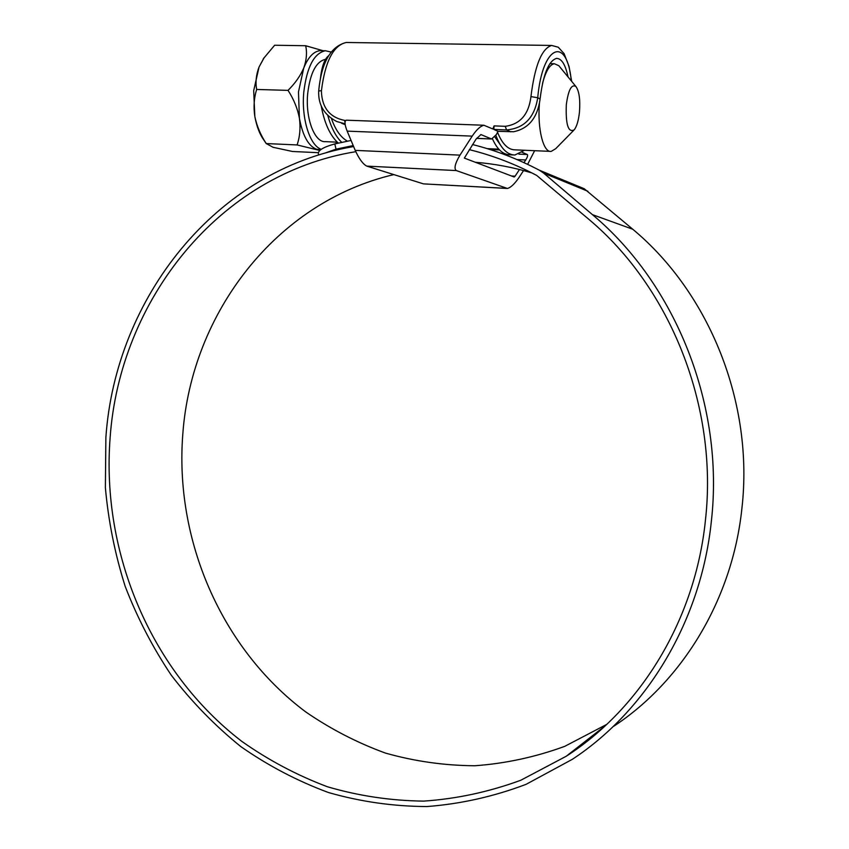 <?xml version="1.0" encoding="UTF-8"?>
<svg xmlns="http://www.w3.org/2000/svg" width="849" height="849" viewBox="0 0 849 849"><rect width="100%" height="100%" fill="white"/><g stroke="black" fill="none" stroke-linecap="round" stroke-linejoin="round"><path stroke-width="1.27" d="M511.512 175.987L515.11 176.168L514.165 176.995L464.339 158.094L476.077 139.098L480.948 134.588L491.613 138.992L496.368 134.577L498.013 131.33L513.613 131.744C528.545 128.655 537.343 117.937 540.028 99.566L540.081 99.036C543.148 74.394 548.613 60.852 556.456 58.411C561.571 58.369 565.434 64.545 568.055 76.962M345.15 124.633L341.648 123.307M348.196 42.514L346.212 42.482C333.392 45.326 325.135 61.372 321.442 90.631L321.4 91.193C321.983 107.674 329.699 117.406 344.556 120.388L345.692 120.431M571.303 80.899C567.09 35.531 542.458 44.488 537.725 97.731C534.541 117.661 524.151 128.401 506.545 129.929L493.853 129.451L494.065 125.896L505.251 126.31C520.034 124.315 528.577 114.604 530.88 97.189L530.943 96.606C534.817 65.553 541.715 48.499 551.648 45.443L346.212 42.482C330.622 46.419 321.431 62.603 318.672 91.023C318.142 104.809 324.191 114.986 336.82 121.556L345.034 123.784M515.11 176.168L519.471 169.503M523.971 162.647L525.722 159.973L517.02 159.57M493.853 129.451L498.013 131.33M522.146 152.289L527.293 154.507C528.036 155.229 527.516 157.054 525.722 159.973M472.193 136.127L347.167 131.128L355.222 150.379C359.116 158.901 362.969 164.144 366.768 166.117L456.316 170.575C453.822 168.633 455.043 163.486 459.988 155.134L472.193 136.127C476.501 129.695 480.417 126.076 483.93 125.249L492.781 128.963L494.065 125.896M456.316 170.575L507.362 188.457C510.652 187.682 514.505 184.074 518.93 177.621L523.557 170.564M527.632 164.356L534.637 150.697M366.768 166.117L423.46 183.872L506.991 188.436M347.167 131.128C344.62 124.676 344.344 121.025 346.328 120.187L346.71 120.197M393.83 174.597C275.776 202.285 191.641 313.292 182.843 433.595C174.395 539.221 220.825 648.339 305.64 711.855C330.494 728.973 357.089 742.716 385.425 753.074C414.492 761.309 444.271 765.543 474.771 765.756C505.325 763.569 535.316 757.106 564.734 746.356L606.727 724.399M355.795 151.684C218.968 173.833 119.497 300.461 110.094 438.137C101.296 552.89 150.814 671.57 241.742 741.326C268.39 760.131 296.948 775.275 327.406 786.758C358.681 795.927 390.752 800.713 423.63 801.116C456.603 798.888 488.992 791.926 520.787 780.252L566.198 756.268C640.921 708.321 695.373 619.324 705.445 520.161C718.265 406.894 670.54 287.726 588.739 219.244L536.695 175.425C514.865 163.931 492.399 155.346 469.295 149.647M353.619 146.548C215.338 170.076 115.379 298.36 105.87 437.553L105.382 487.761C108.417 521.286 114.997 554.11 125.143 586.245C137.241 617.669 152.629 647.331 171.286 675.22C191.694 701.815 214.85 725.598 240.766 746.558C268.061 765.649 297.288 780.974 328.467 792.531C360.475 801.711 393.278 806.391 426.888 806.55C460.593 804.003 493.662 796.595 526.083 784.338L572.332 759.324C646.991 710.263 701.21 620.651 711.388 520.978C724.473 405.631 675.783 284.256 592.432 214.648L543.753 173.196L539.359 170.225C517.72 158.869 495.455 150.305 472.575 144.553M613.891 726.171C682.84 680.718 732.56 598.821 741.93 508.158C753.944 403.243 709.499 293.011 632.76 229.241L584.229 188.733L539.359 170.225M580.27 745.273L584.876 743.024M318.651 155.006L318.364 153.775C317.972 150.347 323.458 147.068 334.803 143.927L336.013 149.159L324.509 153.255M351.072 140.446L334.803 143.927M353.216 145.572L336.013 149.159M531.856 172.92C513.178 167.327 494.351 163.783 475.387 162.286M542.532 83.414C545.78 71.136 549.727 64.566 554.376 63.728L558.822 65.713L559.82 66.922M325.602 59.303L325.602 59.303C316.199 61.34 310.225 72.781 307.688 93.592C305.237 118.467 314.724 142.95 325.57 141.656L337.255 142.165M347.39 141.146C340.672 137.358 335.334 129.759 331.375 118.361M500.846 145.561L494.712 136.763M579.453 112.153C580.387 99.683 579.209 91.13 575.909 86.502C571.536 83.871 568.342 89.92 566.315 104.66C565.583 124.548 568.204 132.943 574.179 129.855C576.768 126.575 578.519 120.675 579.453 112.153M331.078 52.033L325.358 50.749C314.045 53.211 306.86 66.997 303.793 92.095C301.246 118.627 309.864 145.688 321.262 149.318M321.856 50.685L320.115 50.664C313.674 51.343 308.219 57.127 303.74 68.026L298.477 91.936L299.4 118.17C300.684 127.764 299.92 136.678 297.086 144.935L319.85 150.464M318.364 152.693L292.491 151.483L273.081 147.291L266.246 143.566C260.654 135.129 256.854 126.119 254.838 116.536L253.702 90.641L259.041 67.039L263.901 58.061L274.63 45.252L305.672 45.729C307.2 52.638 306.563 60.077 303.74 68.026C300.387 75.879 295.144 83.329 288.023 90.365C293.733 99.163 297.521 108.439 299.4 118.17C302.658 135.744 308.42 146.113 316.666 149.286L320.646 149.774M266.278 143.651L263.88 140.085C259.698 134.322 256.695 126.48 254.838 116.536C253.395 107.07 253.989 98.038 256.653 89.463C255.316 82.353 256.111 74.882 259.041 67.039L264.23 57.562M266.246 143.566L297.086 144.935M256.653 89.463L288.023 90.365M323.023 50.707L305.672 45.729M335.758 143.693L336.926 142.144M573.68 130.375L555.755 148.649L551.192 151.409C543.402 152.809 537.311 129.112 539.423 103.408M550.131 151.366L515.163 149.859C508.116 149.806 502.247 143.98 497.578 132.402M328.659 55.705C324.435 58.984 321.644 66.912 320.296 79.488M321.209 105.828C324.445 123.307 330.144 135.734 338.305 143.088M492.431 138.727C497.058 149.275 502.916 154.635 510.026 154.805L513.04 154.942M327.714 115.22C331.152 127.583 335.811 136.625 341.691 142.335M495.858 135.32C500.666 148.193 506.991 154.762 514.844 155.027L524.533 150.262M476.586 138.345L491.253 138.939M510.631 131.807L506.545 129.929L505.251 126.31M530.943 96.606L537.725 97.731L540.081 99.036M355.222 150.379L459.988 155.134M423.46 183.872L506.715 188.372M321.442 90.631L318.672 91.023M344.556 120.388L344.991 122.235M499.509 149.933L490.022 149.52M501.281 153.351L504.221 153.489M518.888 154.136L527.293 154.507M481.33 134.651L480.704 134.63M592.432 214.648L632.76 229.241M543.753 173.196L587.869 191.248M476.565 138.387L491.433 138.992M571.653 81.334L569.063 66.487L564.065 53.583L558.239 47.215L551.648 45.443M483.93 125.249L346.328 120.187M566.198 756.268L605.411 725.63M539.805 170.458L584.229 188.733M549.855 63.643L554.376 63.728M487.23 148.649L498.788 149.148M575.909 86.502L558.822 65.713M325.358 50.749L320.115 50.664M263.116 59.165L263.901 58.061"/></g></svg>
